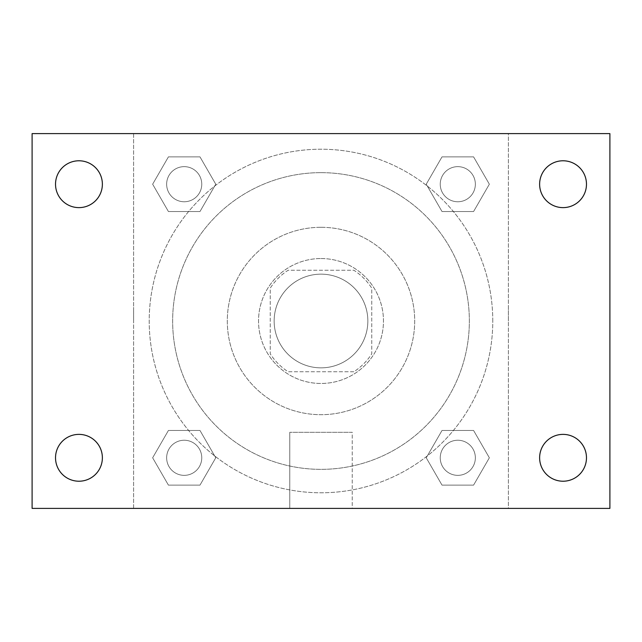 <?xml version="1.0" encoding="UTF-8"?>
<svg xmlns="http://www.w3.org/2000/svg" width="642" height="642" viewBox="0 0 642 642"><rect width="100%" height="100%" fill="white"/><g stroke="black" fill="none" stroke-linecap="round" stroke-linejoin="round"><path stroke-width="0.48" stroke-dasharray="3.21 2.41" d="M367.85 321A46.85 46.85 0 0 0 297.575 280.426A46.85 46.85 0 0 0 297.575 361.574A46.85 46.85 0 0 0 367.85 321A46.85 46.85 0 0 0 297.575 280.426A46.85 46.85 0 0 0 297.575 361.574A46.85 46.85 0 0 0 367.85 321M353.87 371.75L288.13 371.75A60.468 60.468 0 0 1 270.25 353.87L270.25 288.13A60.468 60.468 0 0 1 288.13 270.25L353.87 270.25A60.468 60.468 0 0 1 371.75 288.13L371.75 353.87A60.468 60.468 0 0 1 353.87 371.75L288.13 371.75A60.468 60.468 0 0 1 270.25 353.87L270.25 288.13A60.468 60.468 0 0 1 288.13 270.25L353.87 270.25A60.468 60.468 0 0 1 371.75 288.13L371.75 353.87A60.468 60.468 0 0 1 353.87 371.75M321 258.533A62.467 62.467 0 0 1 375.097 352.233A62.467 62.467 0 0 1 266.903 352.233A62.467 62.467 0 0 1 321 258.533A62.467 62.467 0 0 0 258.533 321A62.467 62.467 0 0 0 321 383.467A62.467 62.467 0 0 0 383.467 321A62.467 62.467 0 0 0 321 258.533M321 227.3A93.7 93.7 0 0 1 402.141 367.85A93.7 93.7 0 0 1 239.859 367.85A93.7 93.7 0 0 1 321 227.3A93.7 93.7 0 0 1 402.141 367.85A93.7 93.7 0 0 1 239.859 367.85A93.7 93.7 0 0 1 321 227.3M321 172.65A148.35 148.35 0 0 1 449.48 395.175A148.35 148.35 0 0 1 192.52 395.175A148.35 148.35 0 0 1 321 172.65A148.35 148.35 0 0 0 172.65 321A148.35 148.35 0 0 0 321 469.35A148.35 148.35 0 0 0 469.35 321A148.35 148.35 0 0 0 321 172.65M152.644 184.206L168.421 156.873L199.983 156.873L215.76 184.206L199.983 211.531L168.421 211.531L152.644 184.206L168.421 156.873L199.983 156.873L215.76 184.206L199.983 211.531L168.421 211.531L152.644 184.206L168.421 156.873L199.983 156.873L215.76 184.206L199.983 211.531L168.421 211.531L152.644 184.206M152.644 457.794L168.421 430.469L199.983 430.469L215.76 457.794L199.983 485.127L168.421 485.127L152.644 457.794L168.421 430.469L199.983 430.469L215.76 457.794L199.983 485.127L168.421 485.127L152.644 457.794L168.421 430.469L199.983 430.469L215.76 457.794L199.983 485.127L168.421 485.127L152.644 457.794M133.608 508.392L133.608 133.608L508.392 133.608L508.392 508.392L133.608 508.392L133.608 133.608L508.392 133.608L508.392 508.392L133.608 508.392M426.24 184.206L442.017 156.873L473.579 156.873L489.356 184.206L473.579 211.531L442.017 211.531L426.24 184.206L442.017 156.873L473.579 156.873L489.356 184.206L473.579 211.531L442.017 211.531L426.24 184.206L442.017 156.873L473.579 156.873L489.356 184.206L473.579 211.531L442.017 211.531L426.24 184.206M426.24 457.794L442.017 430.469L473.579 430.469L489.356 457.794L473.579 485.127L442.017 485.127L426.24 457.794L442.017 430.469L473.579 430.469L489.356 457.794L473.579 485.127L442.017 485.127L426.24 457.794L442.017 430.469L473.579 430.469L489.356 457.794L473.579 485.127L442.017 485.127L426.24 457.794M334.667 133.608L307.333 133.616L334.667 133.608M492.775 321A171.775 171.775 0 0 0 235.108 172.233A171.775 171.775 0 0 0 235.108 469.767A171.775 171.775 0 0 0 492.775 321A171.775 171.775 0 0 0 235.108 172.233A171.775 171.775 0 0 0 235.108 469.767A171.775 171.775 0 0 0 492.775 321M201.757 457.794A17.551 17.551 0 0 0 175.427 442.595A17.551 17.551 0 0 0 175.427 473.002A17.551 17.551 0 0 0 201.757 457.794A17.551 17.551 0 0 0 175.427 442.595A17.551 17.551 0 0 0 175.427 473.002A17.551 17.551 0 0 0 201.757 457.794A17.551 17.551 0 0 0 175.427 442.595A17.551 17.551 0 0 0 175.427 473.002A17.551 17.551 0 0 0 201.757 457.794A17.551 17.551 0 0 0 175.427 442.595A17.551 17.551 0 0 0 175.427 473.002A17.551 17.551 0 0 0 201.757 457.794M201.757 184.206A17.551 17.551 0 0 0 175.427 168.998A17.551 17.551 0 0 0 175.427 199.405A17.551 17.551 0 0 0 201.757 184.206A17.551 17.551 0 0 0 175.427 168.998A17.551 17.551 0 0 0 175.427 199.405A17.551 17.551 0 0 0 201.757 184.206A17.551 17.551 0 0 0 175.427 168.998A17.551 17.551 0 0 0 175.427 199.405A17.551 17.551 0 0 0 201.757 184.206A17.551 17.551 0 0 0 175.427 168.998A17.551 17.551 0 0 0 175.427 199.405A17.551 17.551 0 0 0 201.757 184.206M475.353 184.206A17.551 17.551 0 0 0 449.023 168.998A17.551 17.551 0 0 0 449.023 199.405A17.551 17.551 0 0 0 475.353 184.206A17.551 17.551 0 0 0 449.023 168.998A17.551 17.551 0 0 0 449.023 199.405A17.551 17.551 0 0 0 475.353 184.206A17.551 17.551 0 0 0 449.023 168.998A17.551 17.551 0 0 0 449.023 199.405A17.551 17.551 0 0 0 475.353 184.206A17.551 17.551 0 0 0 449.023 168.998A17.551 17.551 0 0 0 449.023 199.405A17.551 17.551 0 0 0 475.353 184.206M440.243 457.794A17.551 17.551 0 0 1 466.573 442.595A17.551 17.551 0 0 1 466.573 473.002A17.551 17.551 0 0 1 440.243 457.794A17.551 17.551 0 0 1 466.573 442.595A17.551 17.551 0 0 1 466.573 473.002A17.551 17.551 0 0 1 440.243 457.794M352.233 508.392L289.767 508.392L352.233 508.392L289.767 508.392L352.233 508.392L352.233 432.315L289.767 432.315L352.233 432.315L289.767 432.315L352.233 432.315L352.233 508.392M133.608 321L133.608 307.333L133.616 321M508.392 321L508.392 307.333L508.384 321M32.1 133.608L609.9 133.608L609.9 508.392L32.1 508.392L32.1 133.608M102.375 184.206A23.425 23.425 0 0 1 67.233 204.485A23.425 23.425 0 0 1 67.233 163.919A23.425 23.425 0 0 1 102.375 184.206M586.475 184.206A23.425 23.425 0 0 1 551.342 204.485A23.425 23.425 0 0 1 551.342 163.919A23.425 23.425 0 0 1 586.475 184.206M586.475 457.794A23.425 23.425 0 0 1 551.342 478.081A23.425 23.425 0 0 1 551.342 437.515A23.425 23.425 0 0 1 586.475 457.794M102.375 457.794A23.425 23.425 0 0 1 67.233 478.081A23.425 23.425 0 0 1 67.233 437.515A23.425 23.425 0 0 1 102.375 457.794M32.1 321L32.1 307.333L32.116 321M609.9 321L609.9 307.333L609.884 321M475.353 457.794A17.551 17.551 0 0 0 449.023 442.595A17.551 17.551 0 0 0 449.023 473.002A17.551 17.551 0 0 0 475.353 457.794A17.551 17.551 0 0 0 449.023 442.595A17.551 17.551 0 0 0 449.023 473.002A17.551 17.551 0 0 0 475.353 457.794M289.767 432.315L289.767 508.392L289.767 432.315"/><path stroke-width="0.96" d="M32.1 508.392L32.1 133.608L609.9 133.608L609.9 508.392L32.1 508.392M78.95 481.219A23.425 23.425 0 0 0 102.375 457.794A23.425 23.425 0 0 0 78.95 434.377A23.425 23.425 0 0 0 55.525 457.794A23.425 23.425 0 0 0 78.95 481.219M563.05 481.219A23.425 23.425 0 0 0 586.475 457.794A23.425 23.425 0 0 0 563.05 434.377A23.425 23.425 0 0 0 539.625 457.794A23.425 23.425 0 0 0 563.05 481.219M563.05 207.623A23.425 23.425 0 0 0 586.475 184.206A23.425 23.425 0 0 0 563.05 160.781A23.425 23.425 0 0 0 539.625 184.206A23.425 23.425 0 0 0 563.05 207.623M78.95 207.623A23.425 23.425 0 0 0 102.375 184.206A23.425 23.425 0 0 0 78.95 160.781A23.425 23.425 0 0 0 55.525 184.206A23.425 23.425 0 0 0 78.95 207.623"/></g></svg>
